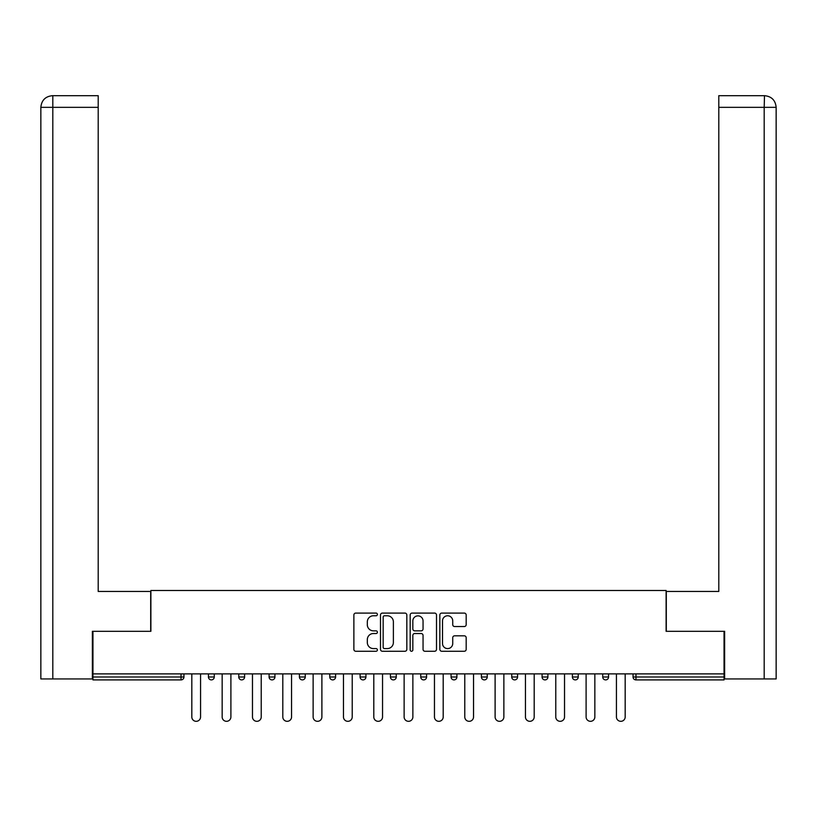 <?xml version="1.0" encoding="UTF-8"?>
<svg xmlns="http://www.w3.org/2000/svg" width="817" height="817" viewBox="0 0 817 817"><rect width="100%" height="100%" fill="white"/><g stroke="black" fill="none" stroke-linecap="round" stroke-linejoin="round"><path stroke-width="1.23" d="M377.393 614.435A1.338 1.338 0 0 0 376.055 613.097L355.783 613.097A1.91 1.91 0 0 0 353.873 615.007L353.873 649.352A1.91 1.91 0 0 0 355.783 651.261L376.055 651.261A1.338 1.338 0 0 0 377.393 649.934A1.338 1.338 0 0 0 376.055 648.596L373.43 648.596A6.107 6.107 0 0 1 367.323 642.489L367.323 639.619A6.107 6.107 0 0 1 373.43 633.522L376.055 633.522A1.338 1.338 0 0 0 377.393 632.184A1.338 1.338 0 0 0 376.055 630.847L373.43 630.847A6.107 6.107 0 0 1 367.323 624.739L367.323 621.88A6.107 6.107 0 0 1 373.43 615.773L376.055 615.773A1.338 1.338 0 0 0 377.393 614.435M464.27 626.547A1.91 1.91 0 0 0 466.18 624.648L466.18 615.007A1.91 1.91 0 0 0 464.27 613.097L441.752 613.097A1.91 1.91 0 0 0 439.842 615.007L439.842 649.352A1.91 1.91 0 0 0 441.752 651.261L464.27 651.261A1.91 1.91 0 0 0 466.18 649.352L466.18 637.72A1.91 1.91 0 0 0 464.27 635.81L454.63 635.81A1.91 1.91 0 0 0 452.73 637.72L452.73 643.49A5.106 5.106 0 0 1 447.624 648.596A5.106 5.106 0 0 1 442.518 643.49L442.518 620.879A5.106 5.106 0 0 1 447.624 615.773A5.106 5.106 0 0 1 452.73 620.879L452.73 624.648A1.91 1.91 0 0 0 454.63 626.547L464.27 626.547M52.809 678.937L40.85 678.937L40.85 107.344C41.544 100.256 45.435 96.365 52.502 95.681L98.203 95.681L98.203 107.344L52.809 107.344L52.809 678.937L92.372 678.937L92.372 631.306L150.89 631.306L150.89 590.477L666.11 590.477L666.11 631.306L724.046 631.306L724.046 673.882L92.954 673.882L92.954 676.997L181.027 676.997L181.027 673.882M92.954 631.306L92.954 673.882M406.825 615.007A1.91 1.91 0 0 0 404.926 613.097L382.407 613.097A1.91 1.91 0 0 0 380.497 615.007L380.497 649.352A1.91 1.91 0 0 0 382.407 651.261L404.926 651.261A1.91 1.91 0 0 0 406.825 649.352L406.825 615.007M412.074 613.097L434.593 613.097A1.91 1.91 0 0 1 436.503 615.007L436.503 649.352A1.91 1.91 0 0 1 434.593 651.261L424.963 651.261A1.91 1.91 0 0 1 423.053 649.352L423.053 635.422A1.91 1.91 0 0 0 421.143 633.522L414.75 633.522A1.91 1.91 0 0 0 412.84 635.422L412.84 649.934A1.338 1.338 0 0 1 411.502 651.261A1.338 1.338 0 0 1 410.175 649.934L410.175 615.007A1.91 1.91 0 0 1 412.074 613.097M181.027 679.907A2.921 2.921 0 0 0 183.948 676.997L181.027 676.997L181.027 679.907A2.921 2.921 0 0 0 183.948 676.997L183.948 673.882L183.948 676.997A2.921 2.921 0 0 1 181.027 679.907L92.954 679.907L92.954 676.997M724.046 673.882L724.046 679.907L635.973 679.907A2.921 2.921 0 0 1 633.052 676.997L633.052 673.882M208.437 673.882L208.437 676.997L208.437 673.882M211.358 679.907A2.921 2.921 0 0 1 208.437 676.997A2.921 2.921 0 0 0 211.358 679.907A2.921 2.921 0 0 0 214.268 676.997L214.268 673.882L214.268 676.997A2.921 2.921 0 0 1 211.358 679.907A2.921 2.921 0 0 1 208.437 676.997L214.268 676.997A2.921 2.921 0 0 1 211.358 679.907M238.768 673.882L238.768 676.997L238.768 673.882M244.6 673.882L244.6 676.997L244.6 673.882M269.099 673.882L269.099 676.997L269.099 673.882M274.931 673.882L274.931 676.997L274.931 673.882M299.43 676.997A2.921 2.921 0 0 0 302.341 679.907A2.921 2.921 0 0 0 305.262 676.997A2.921 2.921 0 0 1 302.341 679.907A2.921 2.921 0 0 0 305.262 676.997L305.262 673.882L305.262 676.997L299.43 676.997A2.921 2.921 0 0 0 302.341 679.907A2.921 2.921 0 0 1 299.43 676.997L299.43 673.882M329.762 673.882L329.762 676.997L329.762 673.882M335.593 673.882L335.593 676.997L335.593 673.882M360.093 676.997A2.921 2.921 0 0 0 363.003 679.907A2.921 2.921 0 0 0 365.924 676.997L365.924 673.882L365.924 676.997L360.093 676.997A2.921 2.921 0 0 0 363.003 679.907A2.921 2.921 0 0 1 360.093 676.997L360.093 673.882M390.424 673.882L390.424 676.997L390.424 673.882M396.255 673.882L396.255 676.997L396.255 673.882M420.745 673.882L420.745 676.997L420.745 673.882M426.576 673.882L426.576 676.997L426.576 673.882M451.076 673.882L451.076 676.997L451.076 673.882M456.907 673.882L456.907 676.997L456.907 673.882M481.407 673.882L481.407 676.997L481.407 673.882M487.238 673.882L487.238 676.997L487.238 673.882M511.738 673.882L511.738 676.997L511.738 673.882M517.57 673.882L517.57 676.997A2.921 2.921 0 0 1 514.659 679.907A2.921 2.921 0 0 1 511.738 676.997L517.57 676.997A2.921 2.921 0 0 1 514.659 679.907M542.069 673.882L542.069 676.997L542.069 673.882M547.901 673.882L547.901 676.997L547.901 673.882M572.4 673.882L572.4 676.997L572.4 673.882M578.232 673.882L578.232 676.997A2.921 2.921 0 0 1 575.311 679.907A2.921 2.921 0 0 1 572.4 676.997A2.921 2.921 0 0 0 575.311 679.907A2.921 2.921 0 0 1 572.4 676.997L578.232 676.997A2.921 2.921 0 0 1 575.311 679.907M608.563 673.882L608.563 676.997A2.921 2.921 0 0 1 605.642 679.907A2.921 2.921 0 0 1 602.732 676.997L602.732 673.882M241.689 679.907A2.921 2.921 0 0 1 238.768 676.997A2.921 2.921 0 0 0 241.689 679.907A2.921 2.921 0 0 0 244.6 676.997A2.921 2.921 0 0 1 241.689 679.907A2.921 2.921 0 0 1 238.768 676.997L244.6 676.997A2.921 2.921 0 0 1 241.689 679.907M272.02 679.907A2.921 2.921 0 0 1 269.099 676.997A2.921 2.921 0 0 0 272.02 679.907A2.921 2.921 0 0 0 274.931 676.997A2.921 2.921 0 0 1 272.02 679.907A2.921 2.921 0 0 1 269.099 676.997L274.931 676.997A2.921 2.921 0 0 1 272.02 679.907M332.672 679.907A2.921 2.921 0 0 1 329.762 676.997A2.921 2.921 0 0 0 332.672 679.907A2.921 2.921 0 0 0 335.593 676.997A2.921 2.921 0 0 1 332.672 679.907A2.921 2.921 0 0 1 329.762 676.997L335.593 676.997A2.921 2.921 0 0 1 332.672 679.907M393.334 679.907A2.921 2.921 0 0 1 390.424 676.997A2.921 2.921 0 0 0 393.334 679.907A2.921 2.921 0 0 0 396.255 676.997A2.921 2.921 0 0 1 393.334 679.907A2.921 2.921 0 0 1 390.424 676.997L396.255 676.997M423.666 679.907A2.921 2.921 0 0 1 420.745 676.997L426.576 676.997A2.921 2.921 0 0 1 423.666 679.907A2.921 2.921 0 0 0 426.576 676.997M453.997 679.907A2.921 2.921 0 0 1 451.076 676.997A2.921 2.921 0 0 0 453.997 679.907A2.921 2.921 0 0 0 456.907 676.997A2.921 2.921 0 0 1 453.997 679.907A2.921 2.921 0 0 1 451.076 676.997L456.907 676.997M484.328 679.907A2.921 2.921 0 0 1 481.407 676.997A2.921 2.921 0 0 0 484.328 679.907A2.921 2.921 0 0 0 487.238 676.997A2.921 2.921 0 0 1 484.328 679.907A2.921 2.921 0 0 1 481.407 676.997L487.238 676.997A2.921 2.921 0 0 1 484.328 679.907M544.98 679.907A2.921 2.921 0 0 1 542.069 676.997L547.901 676.997A2.921 2.921 0 0 1 544.98 679.907A2.921 2.921 0 0 0 547.901 676.997M384.501 615.773A1.338 1.338 0 0 0 383.163 617.101L383.163 647.258A1.338 1.338 0 0 0 384.501 648.596L387.268 648.596A6.107 6.107 0 0 0 393.375 642.489L393.375 621.88A6.107 6.107 0 0 0 387.268 615.773L384.501 615.773M423.053 620.971A5.106 5.106 0 0 0 417.947 615.865A5.106 5.106 0 0 0 412.84 620.971L412.84 628.937A1.91 1.91 0 0 0 414.75 630.847L421.143 630.847A1.91 1.91 0 0 0 423.053 628.937L423.053 620.971M191.821 716.948L191.821 673.882L191.821 716.948A4.371 4.371 0 0 0 196.192 721.319A4.371 4.371 0 0 0 200.563 716.948L200.563 673.882M150.696 631.306L150.696 591.447L98.203 591.447L98.203 107.344M98.203 95.681L52.809 95.681L52.809 107.344L40.85 107.344L40.85 678.937M52.809 95.681L52.513 95.681C45.425 96.375 41.534 100.266 40.85 107.344L40.85 562.29L40.85 107.344M666.304 631.306L666.304 591.447L718.797 591.447L718.797 95.681L764.487 95.681L764.191 107.344L718.797 107.344M776.15 562.29L776.15 107.344L776.15 678.937L724.628 678.937L724.628 631.306L724.046 631.306M764.191 678.937L764.191 107.344L776.15 107.344C775.456 100.256 771.565 96.365 764.498 95.681M222.153 716.948L222.153 673.882L222.153 716.948A4.371 4.371 0 0 0 226.523 721.319A4.371 4.371 0 0 0 230.894 716.948L230.894 673.882M252.473 716.948L252.473 673.882L252.473 716.948A4.371 4.371 0 0 0 256.855 721.319A4.371 4.371 0 0 0 261.226 716.948L261.226 673.882M282.805 716.948L282.805 673.882L282.805 716.948A4.371 4.371 0 0 0 287.186 721.319A4.371 4.371 0 0 0 291.557 716.948L291.557 673.882M313.136 716.948L313.136 673.882L313.136 716.948A4.371 4.371 0 0 0 317.507 721.319A4.371 4.371 0 0 0 321.888 716.948L321.888 673.882M343.467 716.948L343.467 673.882L343.467 716.948A4.371 4.371 0 0 0 347.838 721.319A4.371 4.371 0 0 0 352.219 716.948L352.219 673.882M373.798 716.948L373.798 673.882L373.798 716.948A4.371 4.371 0 0 0 378.169 721.319A4.371 4.371 0 0 0 382.54 716.948L382.54 673.882M404.129 716.948L404.129 673.882L404.129 716.948A4.371 4.371 0 0 0 408.5 721.319A4.371 4.371 0 0 0 412.871 716.948L412.871 673.882M434.46 716.948L434.46 673.882L434.46 716.948A4.371 4.371 0 0 0 438.831 721.319A4.371 4.371 0 0 0 443.202 716.948L443.202 673.882M464.781 716.948L464.781 673.882L464.781 716.948A4.371 4.371 0 0 0 469.162 721.319A4.371 4.371 0 0 0 473.533 716.948L473.533 673.882M495.112 716.948L495.112 673.882L495.112 716.948A4.371 4.371 0 0 0 499.493 721.319A4.371 4.371 0 0 0 503.864 716.948L503.864 673.882M525.443 716.948L525.443 673.882L525.443 716.948A4.371 4.371 0 0 0 529.814 721.319A4.371 4.371 0 0 0 534.195 716.948L534.195 673.882M555.774 716.948L555.774 673.882L555.774 716.948A4.371 4.371 0 0 0 560.145 721.319A4.371 4.371 0 0 0 564.527 716.948L564.527 673.882M586.106 716.948L586.106 673.882L586.106 716.948A4.371 4.371 0 0 0 590.477 721.319A4.371 4.371 0 0 0 594.847 716.948L594.847 673.882M616.437 716.948L616.437 673.882L616.437 716.948A4.371 4.371 0 0 0 620.808 721.319A4.371 4.371 0 0 0 625.179 716.948L625.179 673.882M635.973 673.882L635.973 676.997L724.046 676.997M633.052 676.997L635.973 676.997L635.973 679.907M363.003 679.907A2.921 2.921 0 0 0 365.924 676.997M605.642 679.907A2.921 2.921 0 0 0 608.563 676.997L602.732 676.997"/></g></svg>
